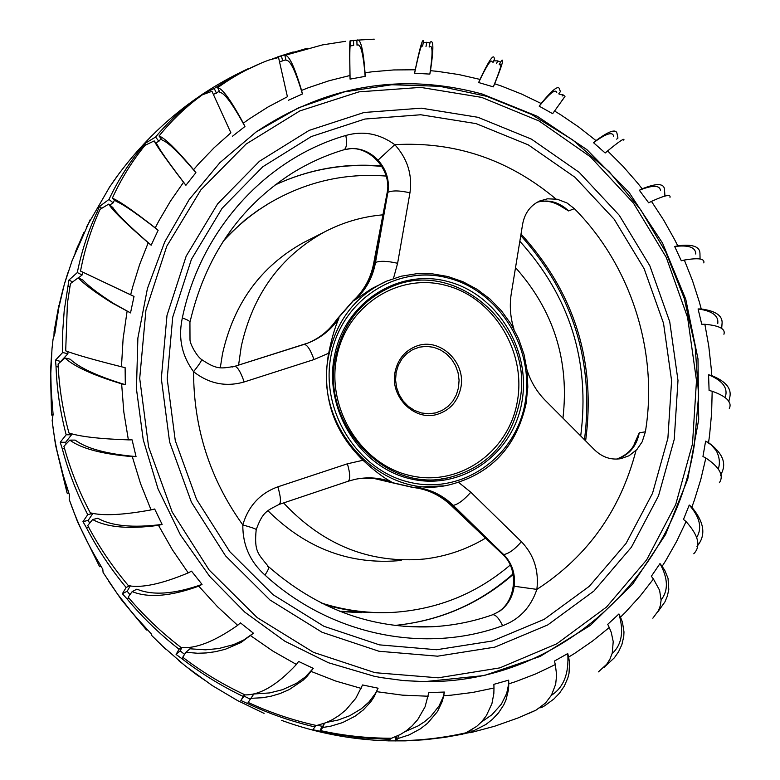 <?xml version="1.0" encoding="UTF-8"?>
<svg xmlns="http://www.w3.org/2000/svg" width="780" height="780" viewBox="0 0 780 780"><rect width="100%" height="100%" fill="white"/><g stroke="black" fill="none" stroke-linecap="round" stroke-linejoin="round"><path stroke-width="1.17" d="M361.589 612.641L340.538 611.588M371.358 612.456L339.709 611.267M225.235 238.202L245.134 219.833L257.468 210.668L269.822 202.868M223.07 241.488C236.662 226.346 251.989 213.623 269.051 203.326C305.526 181.886 344.555 172.809 386.149 176.075M519.841 241.274C569.966 296.722 590.255 361.608 580.71 435.942M220.311 367.663L222.495 353.837C233.844 303.274 260.92 266.156 303.712 242.482L308.149 240.24M238.582 365.108L241.274 346.349C252.886 294.352 280.634 256.22 324.5 231.952C342.927 222.31 362.407 216.606 382.931 214.832M515.541 267.628C553.751 310.615 569.546 360.779 562.946 418.109M395.099 371.816C389.522 396.562 414.482 421.58 437.287 414.336C449.933 410.309 457.762 401.485 460.785 387.865C466.479 362.3 439.647 336.921 416.403 346.164C405.005 350.62 397.907 359.171 395.099 371.816M458.728 482.469L470.818 492.238L521.41 541.691C533.9 554.726 539.058 570.619 536.874 589.387C530.829 607.357 519.412 619.466 502.622 625.726C425.197 654.196 331.042 635.602 264.947 575.055C250.029 561.658 242.658 544.957 242.814 524.93C248.323 506.064 260.003 493.369 277.856 486.827L347.412 463.798L363.002 460.268C333.489 431.467 321.896 396.532 328.234 355.475L328.692 353.213L313.999 359.56L244.179 381.956C240.62 371.797 237.451 366.59 234.682 366.337L232.147 367.039M244.179 381.956C225.878 387.192 209.011 383.77 193.576 371.699C182.267 356.382 178.357 339.31 181.838 320.492L182.325 317.967C200.616 229.525 266.292 158.281 345.832 135.457C363.168 130.562 379.48 133.624 394.787 144.651C407.482 158.72 412.542 174.778 409.948 192.835L397.615 263.279L393.49 278.372M514 329.257C510.296 317.509 509.389 305.633 511.27 293.651L522.639 224.104C524.706 213.184 530.351 205.491 539.584 201.025L547.521 198.803L557.32 199.251L567.05 202.995L574.333 208.63C631.137 265.746 658.554 352.063 645.392 431.798L642.184 441.811L636.899 449.543L629.041 455.754L620.968 458.63C611.149 460.229 602.375 457.324 594.614 449.914L545.347 400.471C536.981 392.018 530.878 381.898 527.036 370.13M634.237 444.132L639.278 432.832L645.392 431.798M492.794 614.65L494.822 613.626C515.443 605.143 520.455 569.956 502.476 554.219L502.271 554.014M388.05 280.527L371.641 288.649L354.949 299.978C365.976 289.868 372.83 277.358 375.492 262.45L387.884 192.319C389.678 180.258 386.383 169.543 378.007 160.163C370.5 152.324 361.735 148.434 351.721 148.493L344.233 149.682C325.904 155.161 308.51 163.01 292.042 173.238C239.314 207.061 205.286 256.727 189.969 322.228M304.112 344.409L308.763 342.732C321.243 337.623 331.295 329.511 338.91 318.406C334.981 327.083 331.568 338.676 328.692 353.213M381.264 612.651C362.29 612.739 343.522 610.106 324.938 604.763M385.291 206.486L374.556 262.85C371.553 277.924 364.543 290.482 353.525 300.544L337.516 318.942C329.969 329.989 320.063 338.032 307.798 343.083L234.702 366.337C221.383 368.384 217.367 370.227 201.532 359.482L201.24 359.502M363.002 460.268C373.727 470.262 383.136 477.438 391.238 481.796C379.324 477.545 367.146 476.755 354.705 479.427L348.192 481.231M357.337 478.901C368.384 477.185 379.187 478.228 389.747 482.03L413.361 487.441C428.093 489.07 441.031 495.085 452.176 505.479L493.399 544.645L453.2 505.352C442.435 494.92 429.663 488.865 414.892 487.217L443.41 485.881M386.987 193.518L387.055 193.157C392.535 169.416 367.78 143.686 346.106 149.36L351.721 148.493M537.303 202.186C548.886 199.202 559.328 202.118 568.62 210.941L560.713 206.154C552.864 201.367 545.035 200.06 537.225 202.225M313.999 359.56C310.44 349.586 307.135 344.546 304.073 344.409L234.702 366.337M347.412 463.798C350.279 473.86 350.473 479.69 347.997 481.299L279.065 504.445C266.819 510.832 262.84 511.612 256.201 529.61C256.055 528.947 251.599 527.397 242.814 524.93C210.025 479.271 193.606 428.191 193.576 371.699C199.27 364.465 201.922 360.389 201.532 359.482C196.989 356.499 189.959 344.087 189.998 339.778L189.93 322.394C190.154 321.262 187.619 319.781 182.325 317.967M373.571 263.942L375.492 262.45C379.997 260.705 387.368 260.978 397.615 263.279M555.896 198.978C508.638 159.432 454.935 141.326 394.787 144.651L378.007 160.163M409.948 192.835C399.906 190.495 392.555 190.32 387.894 192.309L387.055 193.157L373.63 263.63C370.666 278.587 363.802 290.979 353.048 300.817L354.949 299.978M279.065 504.445C281.239 502.915 280.839 497.045 277.856 486.827M470.818 492.238C463.837 500.097 457.957 504.475 453.2 505.352L450.938 505.255L502.476 554.219L503.666 554.531L493.399 544.645M521.41 541.691C514.615 549.471 508.706 553.751 503.675 554.541C512.06 563.179 515.57 573.749 514.196 586.238L536.874 589.387C587.428 556.647 620.471 510.354 636.002 450.489M499.688 611.179C507.829 605.27 512.665 596.953 514.196 586.238M485.56 538.142C466.82 549.364 446.55 556.306 424.749 558.977C370.402 564.067 323.349 545.386 283.579 502.934M401.222 560.45C350.61 565.315 306.189 548.75 267.959 510.744M510.188 565.081C476.96 593.346 438.409 609.082 394.514 612.29C369.886 613.762 345.52 610.682 321.409 603.028M53.966 335.575L54.103 331.481L58.159 309.026L63.102 288.776M78.244 277.797L83.07 280.205C88.276 285.948 98.465 293.709 113.627 303.488L130.514 312.907L111.725 302.767C94.926 292.207 83.762 283.891 78.244 277.797L70.463 283.549L67.412 303.235L65.686 350.844C75.231 354.51 93.824 359.824 121.465 366.776L125.112 367.643L125.317 384.706C97.373 376.106 78.994 367.604 70.181 359.2L64.954 357.971L58.09 364.055C59.056 387.036 62.683 410.017 68.962 432.998C79.95 436.625 99.752 438.916 128.368 439.871L132.093 439.861L136.042 456.573C106.811 454.028 86.521 448.539 75.153 440.105L69.8 440.125L63.921 446.296C70.151 469.141 78.946 491.322 90.285 512.821C102.629 516.038 122.889 515.073 151.066 509.906L154.664 509.008L162.133 524.413C132.961 528.118 111.53 526.061 97.832 518.251L92.644 519.538L87.74 525.525C99.011 546.887 112.573 566.943 128.437 585.692C141.95 588.178 161.889 583.908 188.233 572.881L191.519 571.155L202.049 584.395C174.428 594.165 152.704 595.754 136.88 589.144L132.161 591.62L128.164 597.178C143.9 615.781 161.538 632.56 181.087 647.498C195.536 648.96 214.393 641.569 237.666 625.326L240.454 622.869L253.441 633.224L243.76 639.98L233.474 644.66L218.79 648.531L205.52 649.818L189.95 648.794L185.942 652.304L182.725 657.218C202.108 672.019 222.885 684.577 245.066 694.883C260.13 695.136 277.251 684.986 296.429 664.453L298.584 661.42L313.258 668.362L305.321 676.991L296.234 683.456L282.575 689.676L269.656 692.923L253.841 693.995L248.137 702.419C270.124 712.637 292.939 720.34 316.573 725.536L325.884 722.719L332.348 719.687L339.046 715.514L345.93 709.898L355.797 698.285L362.554 684.957L378.095 688.204L375.58 693.225L369.008 701.951L361.442 708.698L349.664 715.757L338.062 720.067L326.8 722.338M534.68 710.765L527.836 713.856M470.048 732.488L464.587 733.541M462.598 734.155L444.961 737.344L425.178 739.723L405.239 740.873L387.991 740.883L390.088 739.391L359.843 737.792L329.872 733.375L312.848 729.7L314.964 726.931C291.642 721.558 269.159 713.749 247.494 703.501L240.854 700.508L243.262 696.472C221.442 686.059 201.006 673.462 181.945 658.71L176.085 654.44L179.059 649.223C159.89 634.257 142.584 617.526 127.15 599.04L122.372 593.746L126.145 587.506C110.672 568.815 97.432 548.876 86.434 527.69L82.953 521.664L87.74 514.654C76.752 493.282 68.26 471.286 62.254 448.666L60.216 442.289L66.163 434.782C60.206 412.006 56.833 389.249 56.033 366.532L55.497 360.185L62.663 352.511L62.702 331.441L64.204 310.772L68.006 286.036L69.849 286.884M67.86 272.815L64.311 284.359L58.773 307.905L54.912 333.138L53.069 339.085L52.007 348.67L50.807 373.561L51.197 390.361L53.108 414.433L52.163 420.401C54.62 443.118 59.651 465.601 67.246 487.851L69.371 494.705L69.206 499.346C76.791 521.479 86.804 542.743 99.236 563.131L102.794 569.312L103.087 572.452L117.487 594.038L133.019 613.801L151.378 634.004L151.661 635.466M160.621 644.407L185.338 665.993L212.131 685.483L237.559 700.576L264.079 713.388M108.673 204.126L100.093 209.313C91.221 228.608 84.688 249.2 80.516 271.079L134.024 296.449L130.66 294.772L132.62 287.118L139.61 264.586L148.21 242.794C126.263 223.821 113.081 210.931 108.673 204.126L112.837 207.538C116.961 214.061 129.733 226.619 151.164 245.213L148.21 242.794M154.196 140.907L144.982 145.353C132.112 161.158 121.231 178.766 112.33 198.169L116.473 201.572C122.967 204.087 136.861 213.652 158.145 230.266L155.239 227.877L158.808 221.013L170.479 201.103L183.544 182.286C166.413 159.832 156.624 146.035 154.196 140.907L157.501 145.119C159.715 149.945 169.182 163.332 185.903 185.279L183.544 182.286M211.955 91.299L202.303 94.867C186.352 106.402 171.922 120.12 159.022 136.022L162.308 140.224C167.69 141.784 178.893 152.597 195.907 172.643L193.586 169.689L198.53 163.976L214.159 147.703L230.88 132.815L211.955 91.299L230.88 132.815M278.558 57.515L268.661 60.138C250.653 66.914 233.659 76.109 217.669 87.721L219.97 92.459C224.484 92.879 232.81 104.228 244.949 126.506L243.331 123.152L249.356 118.862L267.998 107.006L287.41 96.73L278.558 57.515L287.41 96.73M345.452 41.321L322.374 44.928L284.856 55.38L286.075 60.401C290.004 59.553 295.454 70.746 302.425 93.98L301.558 90.421L308.315 87.74L328.936 80.788L349.966 75.504C349.508 50.788 349.625 39.215 350.317 40.784L350.454 45.845C349.762 44.05 349.625 55.146 350.074 79.131L349.966 75.504M374.224 39.156L356.869 40.16L357.006 45.191C360.633 43.036 363.344 53.42 365.137 76.352L365.04 72.784L372.177 71.789L393.685 69.947L415.252 69.781C419.991 47.2 422.731 37.713 423.481 41.34L422.633 46.137M415.252 69.781L414.59 73.242C419.172 51.519 421.824 42.481 422.536 46.127M429.331 46.985C432.764 44.031 432.929 53.059 429.839 74.09L430.482 70.678L437.639 71.38L458.962 74.587L479.993 79.404C488.553 61.249 493.272 54.064 494.159 57.847L494.637 58.763L493.067 62.39M479.993 79.404L478.637 82.543C486.866 65.169 491.39 58.354 492.229 62.098M499.766 64.818C502.378 62.459 500.233 69.8 493.321 86.863L494.656 83.762L501.482 86.083L521.615 94.058L541.164 103.506C552.376 89.71 558.5 84.913 559.533 89.135L560.391 91.611L558.733 93.863M541.164 103.506L539.194 106.168C549.949 93.025 555.799 88.51 556.764 92.635M564.33 97.403L552.649 113.675L554.58 111.043L560.781 114.826L578.828 127.091L596.008 140.614C609.005 130.982 616.015 128.622 617.038 133.546L617.945 138.07L616.697 139.142M596.008 140.614L593.541 142.711C605.953 133.565 612.641 131.381 613.587 136.159M623.795 140.166C625.024 137.475 619.622 141.063 607.61 150.93L623.142 166.462L637.611 183.066L642.184 188.819L639.337 190.252C652.792 184.899 659.861 185.045 660.533 190.7M669.991 197.34C670.946 193.947 664.774 195.302 651.466 201.396L663.566 219.901L674.417 239.216L677.752 245.807L674.671 246.509C688.701 244.822 695.721 247.328 695.75 254.017M703.813 262.918C704.925 258.599 698.432 257.654 684.343 260.062L692.513 280.702L699.299 301.85L701.249 308.987L698.081 308.948C712.267 310.908 718.819 315.802 717.746 323.612M723.918 334.25C725.673 328.906 719.326 325.582 704.876 324.285L708.767 346.144L711.204 368.199L711.682 375.58L708.562 374.78C722.504 380.552 728.101 387.875 725.361 396.767M279.601 61.776L285.928 59.777M213.466 94.419L219.385 91.26M155.727 142.857L158.896 141.287L161.089 138.674M109.746 205.003L113.149 202.878L114.533 199.982M78.419 277.885L82.134 274.979L82.719 272.171M61.006 361.15L67.918 353.75L67.85 351.595M66.027 443.791L65.657 442.26L71.545 434.762L71.234 433.582M89.554 523.048L88.218 520.358L92.947 513.357L87.74 514.654M129.88 594.575L127.169 591.23L130.319 585.829M184.519 654.342L180.17 650.871L181.964 647.478M250.224 699.124L244.013 696.101L244.774 694.756M319.946 731.279L322.072 726.258L317.479 725.341M729.31 408.515C732.274 402.168 726.57 396.415 712.179 391.248L711.604 413.371L709.556 435.367L708.542 442.65L705.617 441.129L711.331 444.931L716.274 450.713C719.53 457.07 720.223 463.066 718.341 468.702M719.345 482.742C724.162 475.576 719.667 467.337 705.861 458.006L700.81 479.407L694.317 500.36L691.841 507.224L689.247 505.04C699.797 517.062 702.322 527.797 696.832 537.254M693.781 553.761C701.123 546.185 698.548 535.46 686.059 521.576L676.699 541.281L665.983 560.225L662.123 566.348L659.987 563.589C668.119 578.428 668.499 590.538 661.108 599.927M652.86 618.189L658.525 610.506L660.309 605.738L661.108 600.171L659.597 590.294L653.445 579.014L640.107 596.086L625.589 612.095L620.49 617.175L618.94 613.957C624.058 631.478 621.787 644.709 612.115 653.63M598.416 671.873L606.684 664.297L609.892 659.256L612.251 653.123L613.216 641.589L611.247 632.375L609.258 627.529L592.488 641.092L574.743 653.328L568.62 657.091L567.752 653.552C569.098 673.53 563.648 687.453 551.392 695.312M470.788 732.625L494.676 726.219L517.91 718L536.026 710.131L545.561 703.004L551.518 695.097L555.682 684.158L556.627 675.002L555.311 664.57L535.831 673.871L515.648 681.623L508.775 683.855L508.658 680.15L508.511 684.752L506.688 693.391L501.384 704.145L491.936 714.753L481.289 722.124M396.698 736.291L395.869 740.737C419.572 740.668 442.942 738.026 465.972 732.8L476.677 726.404L481.689 721.705L486.359 715.66L491.927 703.638L493.847 693.508L493.984 687.999L472.68 692.445L451.006 695.194L443.713 695.731L444.376 692.055L443.137 696.998L439.072 705.958L430.735 716.45L424.515 721.734L418.07 725.926L405.044 731.65M324.305 723.313L320.551 730.616C343.98 735.774 367.653 738.309 391.56 738.221L400.354 734.506L406.204 730.841L412.035 725.975L417.719 719.618L425.051 706.856L428.825 692.582L444.376 692.055M482.255 94.048L537.245 116.269L586.843 149.594L629.129 192.465L662.512 243.038L685.766 299.267L697.993 358.898L698.704 419.591L687.784 478.959L665.535 534.583L632.678 584.123L590.362 625.384L540.189 656.409L484.156 675.548L424.632 681.642L403.046 680.521L381.488 677.635L374.322 676.289L328.458 662.746L284.856 641.209L244.842 612.173L209.664 576.4L180.414 534.904L158.038 488.885L143.227 439.735L136.451 388.927L137.875 338.023L147.42 288.541L164.716 241.946L189.16 199.592L219.931 162.63L256.045 132.025C326.596 84.981 402.002 72.326 482.255 94.048M125.317 384.706L121.631 383.848C93.073 375.18 74.188 366.561 64.954 357.971M136.042 456.573L132.278 456.602C102.394 454.155 81.569 448.666 69.8 440.125M162.133 524.413L158.496 525.33C128.788 529.318 106.84 527.387 92.644 519.538M202.049 584.395L198.744 586.141C170.674 596.359 148.483 598.182 132.161 591.62M253.441 633.224L240.845 642.623L225.284 649.282L215.446 651.7L206.203 652.948L197.662 653.25L185.942 652.304M313.258 668.362L307.34 676.055L303.079 680.238L289.244 689.578L280.04 693.557L271.128 696.189L262.675 697.71L250.731 698.334M378.095 688.204L374.01 696.969L370.744 701.864L363.188 710.044L355.027 716.235L342.596 722.592L330.544 726.229L322.725 727.477L324.5 723.245M493.984 687.999L493.877 684.333L508.658 680.15M555.311 664.57L554.453 661.06L567.752 653.552M609.258 627.529L607.727 624.341L618.94 613.957M653.445 579.014L651.329 576.293L659.987 563.589M686.059 521.576L683.485 519.422L689.247 505.04M705.861 458.006L702.956 456.514L705.617 441.129M712.179 391.248L709.088 390.468L708.562 374.78M704.876 324.285L701.737 324.246L698.081 308.948M684.343 260.062L681.31 260.764L674.671 246.509M651.466 201.396L648.667 202.81L639.337 190.252M607.61 150.93L605.173 152.997L593.541 142.711M423.306 42.549L426.806 42.296L425.997 46.547M430.482 70.678C433.758 48.75 433.641 39.263 430.141 42.208L429.127 46.956M426.806 42.296L429.907 42.861M206.232 681.203L194.366 673.072L178.386 660.358M196.111 674.359L206.115 681.125M100.747 566.046L99.859 566.797L99.236 565.948L77.581 521.898L69.703 500.779M52.991 414.814L51.724 415.106L51.47 412.873L50.486 372.265L51.655 352.823M51.85 409.178L52.474 409.042M118.969 173.706L109.083 187.746M90.227 219.609L71.779 261.495M54.931 328.351L55.448 328.37M68.757 492.999L67.382 493.691L66.914 492.365L66.768 489.304L67.363 489.011M66.768 489.304L55.516 445.01L52.552 423.803M147.43 629.967L146.474 629.986L146.591 628.865M102.697 570.356L102.404 568.698M146.25 629.333L121.456 599.781L108.352 580.778M73.681 256.961L75.933 251.531M75.66 251.452L84.006 232.235M350.327 40.95L356.869 40.16C360.545 38.23 363.265 49.101 365.04 72.784M353.525 40.423L353.662 45.503M284.856 55.38C288.883 54.776 294.45 66.456 301.558 90.421M217.669 87.721C222.349 88.374 230.899 100.191 243.331 123.152M159.022 136.022C164.619 137.816 176.143 149.029 193.586 169.689M68.006 286.036L68.923 280.078L77.298 272.571C81.676 251.004 88.335 230.714 97.256 211.692L99.489 206.486L108.976 199.446C118.004 180.375 128.944 163.069 141.804 147.527L145.129 143.364L155.581 137.056C168.538 121.495 182.959 108.069 198.841 96.769L199.085 97.237M155.581 137.056L158.896 141.287M112.33 198.169C119.096 200.879 133.399 210.785 155.239 227.877M108.976 199.446L113.149 202.878M141.804 147.527L142.535 148.405M80.516 271.079L130.66 294.772M77.298 272.571L82.134 274.979M97.256 211.692L98.563 212.706M62.663 352.511L67.918 353.75M66.163 434.782L71.545 434.762M56.033 366.532L58.227 367M62.254 448.666L64.555 448.607M126.145 587.506L129.46 585.77M86.434 527.69L88.579 527.114M179.059 649.223L181.057 647.478M127.15 599.04L128.924 598.084M243.262 696.472L244.569 694.658M181.945 658.71L183.212 657.579M470.008 730.86L470.057 732.791L472.027 731.63L471.968 729.729M564.262 97.354L554.58 111.043M559.748 94.487L563.053 94.838L565.003 96.349M563.053 94.838L562.175 96.018M499.219 64.613L501.54 60.547C504.202 58.168 501.91 65.91 494.656 83.762M493.74 60.83L497.718 60.879L496.529 63.629M497.718 60.879L500.321 62.059M642.184 188.819C656.302 183.144 663.721 183.232 664.453 189.101L664.931 195.809L664.248 196.15M677.752 245.807C692.494 243.964 699.894 246.519 699.952 253.49L700.069 259.038M701.249 308.987C716.186 310.986 723.109 316.046 722.007 324.188L721.656 328.673M711.682 375.58C726.375 381.547 732.303 389.161 729.466 398.444L728.734 401.856M708.542 442.65C722.436 452.878 726.755 463.096 721.5 473.294L720.613 475.566M691.841 507.224C704.184 522.103 706.115 534.895 697.642 545.571L696.95 546.692M662.123 566.348L664.765 570.307L668.031 578.331L668.792 589.426L667.397 595.949L664.96 601.838L657.881 611.812M620.49 617.175L622.45 622.196L623.981 631.966L623.756 636.49L621.875 644.641L618.599 651.709L614.386 657.774L603.993 667.436M568.62 657.091L569.556 662.668L569.039 673.198L567.85 677.927L564.252 686.225L559.484 693.176L553.995 698.919L544.82 705.695L541.564 707.528L541.359 706.709M541.564 707.528L539.76 707.86M469.277 732.654L469.248 731.26M508.775 683.855L508.541 689.627L505.879 700.245L503.753 704.905L498.527 712.871L492.453 719.326L485.921 724.464L472.027 731.63M469.121 732.596L469.082 731.347M464.597 733.726L464.578 733.122M395.216 740.99L396.045 736.573M443.713 695.731L442.27 701.415L437.444 711.604L427.625 723.216L420.342 728.871L409.139 734.896L397.829 738.582L398.395 735.511M397.829 738.582L395.869 740.737M395.09 741L395.889 736.642M390.088 739.391L390.302 738.221M322.725 727.477L320.551 730.616M319.839 731.386L321.935 726.385M314.964 726.931L315.637 725.332M247.494 703.501L248.235 702.468M240.854 700.508L244.013 696.101M176.085 654.44L180.17 650.871M122.372 593.746L127.169 591.23M82.953 521.664L88.218 520.358M60.216 442.289L65.657 442.26M55.497 360.185L60.723 361.413M68.923 280.078L72.442 281.834M99.489 206.486L101.585 208.211M145.129 143.364L146.143 144.641M198.841 96.769L203.005 93.844L203.268 94.399M203.005 93.844L214.207 88.491L216.528 93.268M214.207 88.491L234.809 75.523L260.179 63.551M272.444 58.861L281.424 55.897L282.652 60.957M281.424 55.897L307.232 48.253M275.106 184.948C309.114 169.143 344.623 162.835 381.615 166.003M521.02 234.019C574.567 292.861 596.096 361.803 585.624 440.875M396.162 372.392L395.567 379.918L396.591 387.465L399.165 394.631L403.162 401.056L408.379 406.429L414.55 410.456L421.366 412.952L428.464 413.79L435.513 412.942L442.133 410.436L448.003 406.419L452.839 401.095L456.407 394.719L458.513 387.631L459.079 380.162L458.055 372.694L455.51 365.586L451.561 359.209L446.413 353.857L440.31 349.81L433.543 347.276L426.475 346.369L419.435 347.149L412.776 349.586L406.848 353.555L401.953 358.868L398.327 365.255L396.162 372.392M525.076 402.938C535.031 349.079 499.561 291.047 448.149 278.021C396.903 264.196 341.377 299.969 331.042 355.505C319.917 410.855 357.708 470.925 410.26 482.43C462.667 494.773 515.882 456.963 525.076 402.938M525.993 403.484C516.262 447.349 490.503 474.523 448.705 485.004C381.839 501.014 312.4 427.079 328.79 355.28C336.56 320.258 355.729 295.591 386.295 281.268L401.183 276.218L416.676 273.721L432.393 273.839L447.954 276.539L462.969 281.746L477.097 289.322L490.006 299.062L501.394 310.732L510.988 324.051L518.583 338.705L523.994 354.334L527.095 370.578L527.816 387.055L526.13 403.377M441.07 478.959L448.09 477.828C486.74 467.883 510.568 442.572 519.587 401.915C535.841 328.234 455.812 256.298 389.805 287.557C360.994 300.817 342.917 323.885 335.575 356.762M336.658 357.532C326.342 409.003 361.442 464.851 410.339 475.615C459.089 487.139 508.706 452.02 517.306 401.671C526.607 351.497 493.526 297.414 445.624 285.334C397.878 272.512 346.252 305.877 336.658 357.532M334.415 356.333C344.38 302.698 397.995 268.106 447.515 281.444C497.211 294.002 531.502 350.103 521.869 402.158C512.967 454.379 461.526 490.864 410.914 478.92C360.155 467.776 323.69 409.783 334.415 356.333M692.504 443.869L696.491 380.552L687.599 317.47L666.266 257.4L633.409 203.034L590.411 156.819L539.087 120.988L481.64 97.383L420.664 87.389L359.024 91.845L299.793 110.936L246.07 144.076L200.84 189.91L166.754 246.266L145.918 310.255L139.708 378.436L148.619 446.998L172.214 512.07L209.128 569.995L257.166 617.584L313.521 652.363L374.995 672.682L438.194 677.82L499.805 667.885L556.783 643.792L606.46 607.103L646.649 559.884L675.704 504.582L692.504 443.869M667.894 438.214L671.59 380.65L663.526 323.271L644.114 268.651L614.182 219.239L575.026 177.314L528.313 144.885L476.102 123.62L420.752 114.757L364.904 119.038L311.327 136.549L262.821 166.735L222.066 208.328L191.412 259.35L172.721 317.187L167.193 378.748L175.276 440.622L196.541 499.356L229.798 551.675L273.098 594.731L323.934 626.301L379.45 644.865L436.625 649.74L492.463 640.975L544.187 619.349L589.368 586.248L625.989 543.514L652.509 493.36L667.894 438.214M166.998 315.403L186.186 256.123L217.639 203.853L259.447 161.265L309.163 130.377L364.065 112.486L421.278 108.166L477.945 117.292L531.394 139.103L579.189 172.341L619.252 215.27L649.867 265.853L669.737 321.76L677.995 380.484L674.232 439.403L658.515 495.856L631.4 547.228L593.941 591.016L547.697 624.956L494.744 647.156L437.551 656.185L378.963 651.251L322.052 632.268L269.919 599.947L225.518 555.818L191.412 502.183L169.591 441.958L161.323 378.514L166.998 315.403M403.689 626.33L431.116 626.798C452.449 625.765 473.06 621.709 492.95 614.65C496.041 615.04 499.268 618.725 502.622 625.726M513.142 574.47C479.31 603.925 439.891 620.919 394.885 625.433C439.94 620.851 479.339 603.691 513.035 573.934M306.345 343.648L307.798 343.083C319.761 338.159 329.423 330.272 336.804 319.42L338.91 318.406M639.278 432.832L639.22 433.154C636.392 446.618 628.894 455.267 616.707 459.089M344.097 149.76L344.233 149.682C346.603 147.8 347.139 143.062 345.832 135.457M359.151 478.637L374.185 478.501L388.898 481.981L391.238 481.796M388.898 481.981L412.834 487.461L414.892 487.217M568.62 210.941L574.333 208.63M694.356 444.707C674.359 576.947 558.1 684.548 423.384 681.544L405.132 680.706M267.589 566.329L268.359 566.514C269.285 567.508 268.154 570.356 264.947 575.055M130.514 312.907L134.024 296.449M151.164 245.213L158.145 230.266M185.903 185.279L195.907 172.643M232.528 136.217L244.949 126.506M288.298 100.328L302.425 93.98M350.074 79.131L365.137 76.352M414.59 73.242L429.839 74.09M478.637 82.543L493.321 86.863M539.194 106.168L552.649 113.675M121.465 366.776L123.103 338.803L127.101 311.22M128.368 439.871L123.815 411.967L121.631 383.848M151.066 509.906L140.556 483.659L132.278 456.602M188.233 572.881L172.39 549.793L158.496 525.33M237.666 625.326L217.425 606.645L198.744 586.141M296.429 664.453L272.99 651.154L250.624 635.7M361.12 688.389L335.829 681.076L311.084 671.424M428.161 696.228L402.392 695.146L376.652 691.665M267.13 204.457L269.051 203.326M303.712 242.482L324.5 231.952M584.483 439.735C594.272 361.861 573.037 293.806 520.777 235.55M381.859 166.403C344.779 162.971 309.182 169.172 275.067 184.977M389.805 287.557C360.994 300.817 342.937 323.915 335.624 356.869C320.287 424.164 385.661 493.311 448.09 477.828M694.366 444.629L698.607 395.616L695.155 346.359L684.138 298.135L665.837 252.213L640.721 209.791L609.404 172L572.657 139.883L531.394 114.387L486.681 96.311L439.706 86.278L391.745 84.747L344.185 91.933L298.438 107.816L255.938 132.093M385.349 281.658L386.295 281.268M618.725 458.952L620.968 458.63M336.804 319.42L353.048 300.817M256.201 529.61C253.939 552.103 258.424 553.917 268.359 566.514C316.816 608.829 371.065 628.924 431.116 626.798M412.834 487.461C427.216 489.021 439.91 494.959 450.938 505.255M635.505 441.314C632.833 449.368 626.545 455.286 616.639 459.098M526.13 403.416C516.389 447.301 490.581 474.503 448.705 485.004M54.112 331.451L58.9 305.536M462.95 734.243L424.583 739.771M388.001 740.825C351.634 739.791 316.154 732.976 281.551 720.359M53.069 339.085L52.007 348.67M103.077 572.423L103.555 573.202M151.593 635.388L165.584 649.106M350.454 45.854L353.262 45.562M116.005 177.762C151.222 129.46 195.439 93.034 248.644 68.494M113.948 180.648L113.188 181.74M109.873 186.576L86.346 227.272M72.452 259.642L64.311 284.359M277.602 56.921L293.221 51.958M75.212 252.457L77.903 245.866M146.464 629.977L121.456 599.781M66.914 492.356L55.516 445.01M51.47 412.854L50.486 372.265M99.226 565.929L77.61 521.986"/></g></svg>
